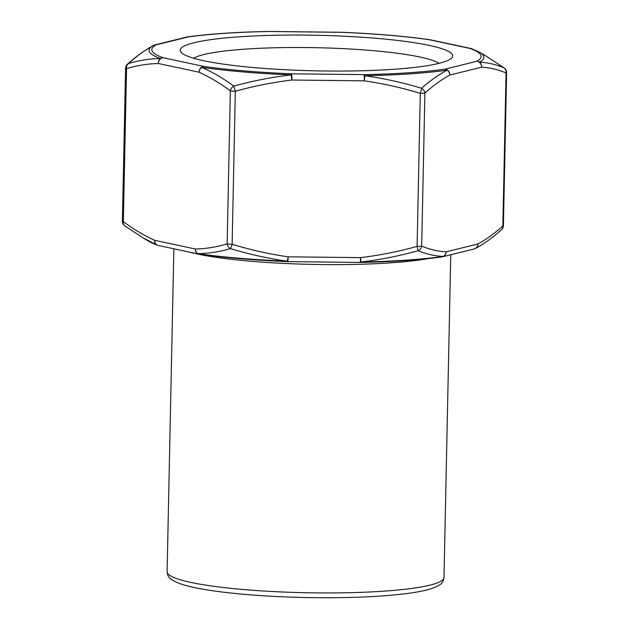 <?xml version="1.0" encoding="UTF-8"?>
<svg xmlns="http://www.w3.org/2000/svg" width="629" height="629" viewBox="0 0 629 629"><rect width="100%" height="100%" fill="white"/><g stroke="black" fill="none" stroke-linecap="round" stroke-linejoin="round"><path stroke-width="0.94" d="M240.199 36.749A136.257 17.785 -178.8 0 1 429.348 45.43A136.257 17.785 -178.8 0 1 451.457 58.23A136.257 17.785 -178.8 0 1 316.096 70.841A136.257 17.785 -178.8 0 1 181.372 52.577A136.257 17.785 -178.8 0 1 240.199 36.749M438.963 63.364A125.179 16.338 1.2 0 0 419.944 57.027A125.179 16.338 1.2 0 0 291.895 47.513A125.179 16.338 1.2 0 0 193.646 58.23M157.832 245.341A5.535 5.111 -70.4 0 1 157.392 245.216A5.535 5.111 -70.4 0 1 157.352 245.2A5.535 5.111 -70.4 0 1 156.574 244.83A5.535 4.411 113.8 0 1 154.663 240.302L195.32 248.998C206.068 248.762 216.675 247.048 227.148 243.855A5.535 0.723 1.2 0 0 232.125 244.272C250.46 249.886 269.133 254.069 288.145 256.813L360.582 257.631C379.704 255.327 398.542 251.569 417.098 246.371A5.535 0.723 1.2 0 0 421.689 246.065C429.67 249.469 437.815 251.396 446.126 251.852L477.914 243.973C486.335 239.382 494.646 233.375 502.854 225.96A5.535 0.723 1.2 0 0 503.412 225.662L506.62 72.673A5.535 0.723 -178.8 0 1 506.062 72.972C498.074 69.567 489.928 67.641 481.617 67.185L449.829 75.055C441.416 79.655 433.098 85.662 424.897 93.076A5.535 0.723 -178.8 0 1 420.306 93.383C401.97 87.769 383.297 83.586 364.285 80.842L291.848 80.025C272.727 82.328 253.888 86.087 235.325 91.284A5.535 0.723 -178.8 0 1 230.348 90.867C220.111 83.24 209.669 77.021 199.023 72.209L158.366 63.513C147.611 63.749 137.004 65.463 126.539 68.663A5.535 0.723 -178.8 0 1 125.588 68.239A5.535 5.535 0 0 1 127.443 64.213A5.535 4.552 48.4 0 1 128.465 63.568C139.017 60.392 149.686 58.709 160.474 58.528A5.535 5.111 -70.4 0 1 163.068 57.711A5.535 4.545 102.1 0 0 158.366 63.513A5.535 4.6 89.3 0 1 160.474 58.528A167.456 21.858 -178.8 0 1 153.468 45.445C145.04 50.037 136.705 56.075 128.465 63.568A5.535 4.568 -106.4 0 0 126.539 68.663L123.331 221.652C133.568 229.271 144.017 235.49 154.663 240.302A5.535 4.545 102.1 0 0 158.091 245.412L198.748 254.108A5.535 4.545 102.1 0 0 198.976 254.147M230.418 248.597C219.663 251.789 208.82 253.479 197.907 253.668A5.535 3.75 98.2 0 0 199.118 254.171C224.301 257.733 253.77 260.217 287.524 261.617A5.535 0.818 -87.7 0 1 287.233 261.184C268.04 258.456 249.1 254.265 230.418 248.597A5.535 4.568 -106.4 0 1 227.148 243.855L230.348 90.867A5.535 4.167 126.2 0 1 233.823 86.102C252.732 80.889 271.838 77.155 291.133 74.882A5.535 0.818 -87.7 0 1 291.573 73.805A5.535 0.401 90.7 0 1 291.848 80.025L291.133 74.882A167.456 21.858 -178.8 0 1 201.815 67.366C212.618 72.17 223.287 78.413 233.823 86.102L235.325 91.284L232.125 244.272A5.535 0.59 -73.3 0 1 230.418 248.597M157.392 245.216L149.435 241.662A167.456 21.858 1.2 0 0 156.574 244.83L142.327 237.503M143.75 238.328L124.652 225.811A5.535 5.535 0 0 1 122.38 221.227A5.535 0.723 1.2 0 0 123.331 221.652A5.535 4.167 126.2 0 0 124.636 225.795M360.079 262.395A5.535 0.401 -89.3 0 0 360.134 262.442A5.535 5.535 0 0 0 360.315 262.442C392.976 261.798 420.188 259.958 441.928 256.915A5.535 4.293 -98.1 0 0 443.209 256.451C434.757 256.042 426.407 254.132 418.159 250.727C399.273 255.972 380.183 259.73 360.897 262.018A5.535 1.604 88.9 0 1 360.299 262.442A5.535 1.604 88.9 0 1 360.165 262.427M442.14 256.876A5.535 4.946 -103.9 0 0 442.478 256.805L474.266 248.935A5.535 5.535 0 0 0 475.54 248.447A5.535 5.346 61.8 0 1 474.722 248.793M154.278 45.099A5.535 4.946 76.1 0 1 154.734 44.958A5.535 4.946 76.1 0 1 156.181 44.848A164.688 21.496 1.2 0 0 163.068 57.711L203.725 66.407A164.688 21.496 1.2 0 0 291.573 73.805L364.01 74.623A5.535 1.604 88.9 0 1 364.796 75.724C383.981 78.428 402.898 82.596 421.564 88.233C430.032 80.764 438.555 74.741 447.117 70.157A5.535 4.293 -98.1 0 0 444.97 69.151L476.751 61.28A5.535 5.346 61.8 0 1 479.432 62.153C487.758 62.554 495.927 64.441 503.939 67.83L486.673 56.398M471.648 48.692A5.535 5.111 109.6 0 0 471.608 48.677A5.535 5.111 109.6 0 0 469.863 48.409L429.206 39.713A5.535 3.75 -81.8 0 1 429.866 39.721A5.535 3.75 -81.8 0 1 430.024 39.745M429.882 39.721C404.699 36.16 375.23 33.675 341.476 32.276A5.535 0.818 92.3 0 0 341.366 32.323L268.921 31.497A5.535 1.604 -91.1 0 0 268.701 31.45A5.535 5.535 0 0 1 268.866 31.45A5.535 0.401 90.7 0 1 268.921 31.497A164.688 21.496 1.2 0 0 187.969 36.977L156.181 44.848A5.535 5.346 -118.2 0 0 153.468 45.445A5.535 5.535 0 0 1 154.734 44.958L186.522 37.087A5.535 4.946 76.1 0 1 187.969 36.977A5.535 4.293 81.9 0 0 187.088 36.977A5.535 5.535 0 0 0 186.522 37.087M186.86 37.017A5.535 4.293 81.9 0 1 187.072 36.977C208.812 33.935 236.024 32.095 268.701 31.45M203.725 66.407A5.535 3.75 98.2 0 0 201.815 67.366A5.535 4.411 113.8 0 0 199.023 72.209A5.535 4.545 102.1 0 1 203.725 66.407M189.824 252.198A138.474 18.076 1.2 0 0 428.341 258.59M443.988 577.548C442.926 582.226 443.17 584.341 431.007 588.791C424.276 590.875 414.983 592.612 403.142 594.012C376.472 597.055 344.094 598.234 306.024 597.55C274.063 596.866 245.577 594.963 220.567 591.826C202.106 589.475 188.338 586.668 179.257 583.398C167.778 578.586 167.904 576.439 167.102 571.745A138.474 18.076 1.2 0 0 305.159 592.715A138.474 18.076 1.2 0 0 443.988 577.548L450.749 254.761M199.141 254.171A5.535 5.535 0 0 1 198.748 254.108A5.535 4.545 102.1 0 1 195.32 248.998A5.535 4.6 89.3 0 0 197.907 253.668A167.456 21.858 1.2 0 0 287.233 261.184A5.535 0.487 -82.1 0 0 288.145 256.813A5.535 0.401 -89.3 0 1 287.689 261.617L360.134 262.442A5.535 0.401 -89.3 0 0 360.582 257.631L360.897 262.018A167.456 21.858 1.2 0 0 443.209 256.451A5.535 4.993 -87.7 0 0 446.126 251.852A5.535 4.946 -103.9 0 1 442.478 256.805A5.535 5.535 0 0 1 441.896 256.915M418.159 250.727L417.098 246.371L420.306 93.383A5.535 0.59 106.7 0 0 421.564 88.233A5.535 4.552 48.4 0 1 424.897 93.076L421.689 246.065A5.535 4.953 -67.6 0 1 418.159 250.727M474.266 248.935A5.535 4.946 -103.9 0 0 477.914 243.973A5.535 4.812 -118.1 0 1 475.579 248.424A5.535 4.812 -118.1 0 1 475.532 248.447M503.412 225.662A5.535 5.535 0 0 1 501.557 229.679A5.535 4.552 -131.6 0 0 502.854 225.96L506.062 72.972A5.535 4.953 112.4 0 0 503.939 67.83A5.535 4.167 -53.8 0 1 504.356 68.089L486.28 56.162M471.168 48.551A5.535 4.545 102.1 0 0 470.909 48.48A5.535 4.545 102.1 0 0 469.863 48.409A164.688 21.496 1.2 0 1 476.751 61.28A5.535 4.946 76.1 0 1 481.617 67.185A5.535 4.993 92.3 0 0 479.432 62.153A167.456 21.858 -178.8 0 0 479.565 52.231L471.608 48.677M471.664 48.7A5.535 5.535 0 0 0 470.909 48.48L430.252 39.784A5.535 4.545 102.1 0 0 429.206 39.713A164.688 21.496 1.2 0 0 341.366 32.323A5.535 0.401 90.7 0 0 341.311 32.276L268.866 31.45A5.535 0.401 90.7 0 0 268.835 31.466M444.97 69.151A5.535 4.946 76.1 0 1 449.829 75.055A5.535 4.812 61.9 0 0 447.117 70.157A167.456 21.858 -178.8 0 1 364.796 75.724A5.535 0.487 97.9 0 1 364.285 80.842A5.535 0.401 90.7 0 0 364.01 74.623A164.688 21.496 1.2 0 0 444.97 69.151M157.336 245.192A5.535 5.535 0 0 0 158.091 245.412M501.541 229.687C493.089 237.337 484.432 243.58 475.579 248.424M506.62 72.673A5.535 5.535 0 0 0 504.356 68.089M430.252 39.784A5.535 5.535 0 0 0 429.859 39.721M127.459 64.205C135.911 56.555 144.568 50.312 153.421 45.469M122.38 221.227L125.588 68.239M479.565 52.231L486.681 56.39M149.435 241.662L142.72 237.731M167.102 571.745L173.863 248.785"/></g></svg>
